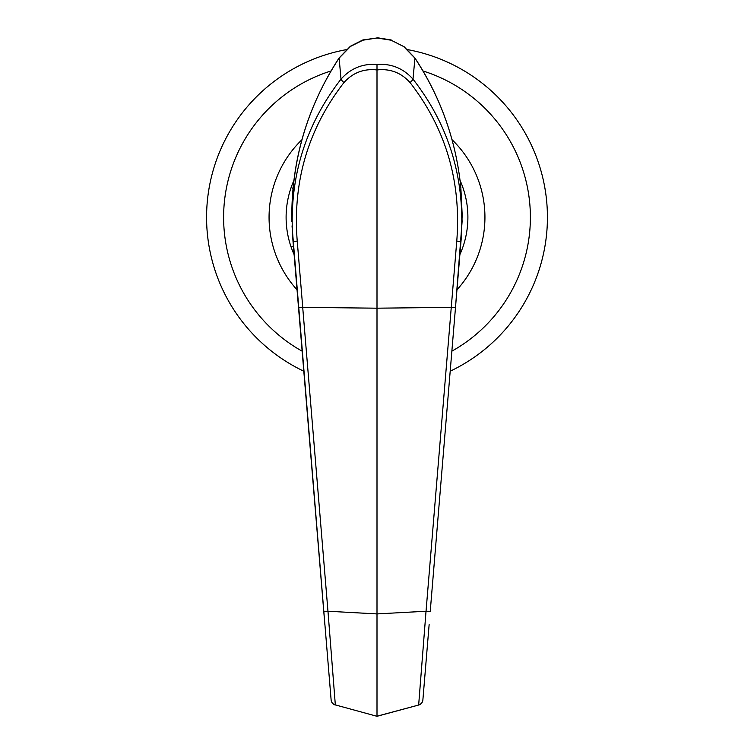 <?xml version="1.0" encoding="UTF-8"?>
<svg xmlns="http://www.w3.org/2000/svg" width="754" height="754" viewBox="0 0 754 754"><rect width="100%" height="100%" fill="white"/><g stroke="black" fill="none" stroke-linecap="round" stroke-linejoin="round"><path stroke-width="1.13" d="M323.758 611.296L327.971 611.24L335.332 704.905A5.683 5.561 -4.8 0 1 331.129 700.004L292.024 225.87M377 64.439L377 613.916L426.038 611.24L456.764 241.101C461.42 181.563 445.85 128.708 410.044 82.544C401.1 72.657 390.091 68.463 377 69.952C363.909 68.463 352.9 72.657 343.956 82.544A5.683 0.952 39.5 0 1 341.006 79.151C350.648 68.36 362.646 63.449 377 64.439C391.354 63.449 403.352 68.36 412.994 79.151C449.733 126.342 465.718 180.479 460.967 241.572L455.482 307.604L462.108 221.525L460.835 187.548C456.076 140.498 440.76 97.351 414.87 58.086L403.626 46.512L391.128 40.216L377 37.992L362.976 40.188L350.535 46.399L339.13 58.086L341.006 79.151C304.173 126.672 288.179 180.809 293.033 241.572L324.861 624.576M339.13 58.086L339.13 58.086C307.99 105.664 292.222 157.935 291.817 214.871L291.892 221.525L291.817 214.871C292.015 158.528 307.755 106.248 339.046 58.03L339.13 58.086M429.139 624.576L422.871 700.004A5.683 5.561 4.8 0 1 418.668 704.905L426.029 611.24M456.764 241.101L460.967 241.572L461.203 238.811L462.183 214.871L460.835 187.548C456.095 140.574 440.798 97.407 414.954 58.03L412.994 79.151A5.683 0.943 -39.5 0 1 410.044 82.544M451.297 307.368L455.482 307.604L430.242 611.296L426.038 611.24M451.26 307.368L377 308.188L302.703 307.368L327.962 611.24M327.971 611.24L377 613.916L377 716.206L418.696 705.018A5.683 5.683 0 0 0 422.871 700.004M377 716.3L335.332 704.905L377 716.3L418.696 705.018M343.956 82.544C308.066 128.991 292.495 181.846 297.236 241.101L302.74 307.368M298.518 307.604L302.703 307.368M206.568 217.293A170.432 170.432 0 0 0 303.805 371.204A170.432 170.432 0 0 1 346.19 49.67M407.81 49.67A170.432 170.432 0 0 1 450.195 371.204A170.432 170.432 0 0 0 547.432 217.293M293.956 180.347A90.895 90.895 0 0 0 294.117 254.607M459.883 254.607A90.895 90.895 0 0 0 460.044 180.338M291.157 187.407L293.07 188.509M293.391 245.889L291.157 247.18M391.128 40.216L403.626 46.512M377 37.992L362.891 39.934L350.412 46.239L339.046 58.03M293.033 241.572L297.236 241.101M451.863 351.175A153.392 153.392 0 0 0 423.022 70.97M330.978 70.97A153.392 153.392 0 0 0 302.137 351.175M452.014 139.678A107.945 107.945 0 0 1 456.962 289.8M297.038 289.8A107.945 107.945 0 0 1 301.986 139.678M414.954 58.03L403.748 46.352M391.213 39.962L377 37.7M331.129 700.004A5.683 5.683 0 0 0 335.304 705.018"/></g></svg>
